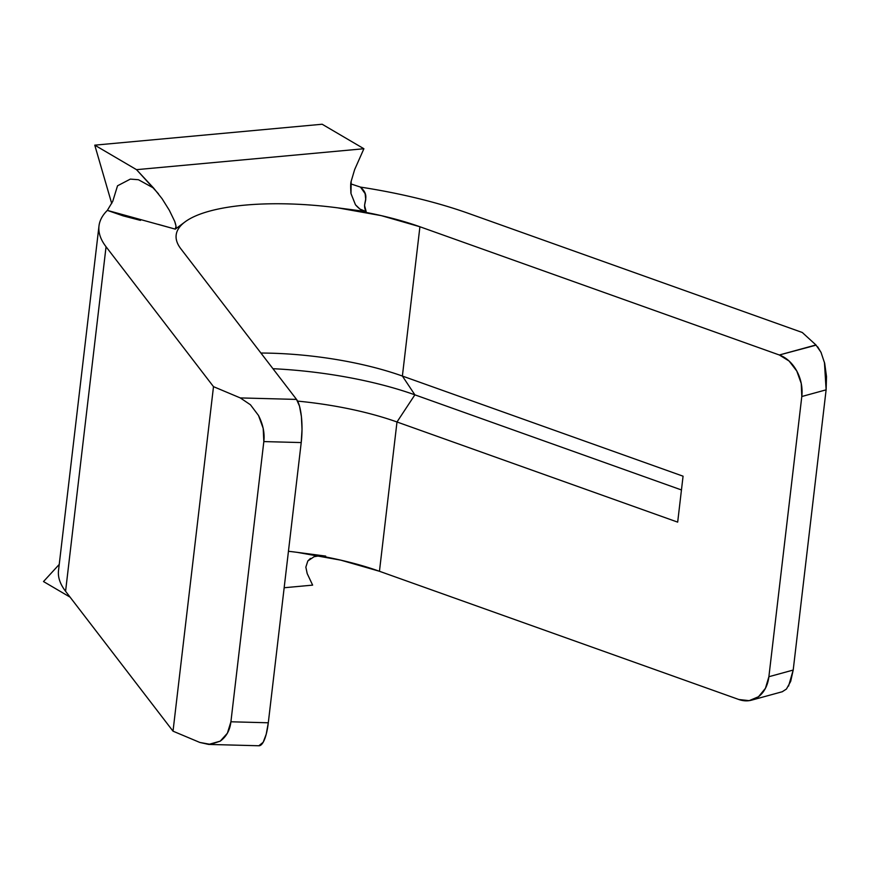 <?xml version="1.0" encoding="UTF-8"?>
<svg xmlns="http://www.w3.org/2000/svg" width="870" height="870" viewBox="0 0 870 870"><rect width="100%" height="100%" fill="white"/><g stroke="black" fill="none" stroke-linecap="round" stroke-linejoin="round"><path stroke-width="1.3" d="M140.494 220.382L123.225 215.891L107.347 210.388C101.91 215.76 99.071 221.545 98.854 227.712C98.636 233.878 101.04 240.229 106.053 246.765L213.498 386.65L240.272 397.916L296.539 399.417L180.819 248.755C177.045 243.839 175.512 239.087 176.24 234.508C176.958 229.93 179.894 225.721 185.049 221.883A150.553 45.914 -173.3 0 1 337.701 207.843A150.553 45.914 -173.3 0 1 419.916 226.755L402.386 376.047L414.881 394.839L396.992 421.983A150.553 45.914 6.7 0 0 297.605 401.113A150.553 45.914 -173.3 0 1 396.992 421.983L379.45 571.275A150.553 45.914 6.7 0 0 297.225 552.352L325.685 556.093L297.225 552.352L340.833 560.16L379.45 571.275L738.858 699.513L749.19 700.644L758.52 696.718L765.437 688.311L768.884 676.719L801.803 396.513L801.248 383.496L796.779 371.033L789.09 361.028L779.335 354.993L419.916 226.755L402.386 376.047L683.07 476.194L677.676 522.13L396.992 421.983L379.45 571.275L738.858 699.513A33.995 25.861 74.7 0 0 751.636 700.143A33.995 25.861 74.7 0 0 768.884 676.719L793.201 670.052L790.689 681.384L786.436 689.051L782.282 691.726M58.388 572.232C58.17 578.398 60.563 584.749 65.576 591.274L173.021 731.17L199.795 742.436L210.551 744.394L220.23 741.153L227.385 733.214L230.909 721.785L268.297 722.785L266.209 734.247L263.153 742.295L258.825 745.764M208.648 744.426L258.945 745.764A33.995 9.211 -88.5 0 0 268.297 722.785L230.909 721.785C229.941 730.202 226.374 736.662 220.23 741.153L208.648 744.426L199.795 742.436L173.021 731.17L65.576 591.274L106.053 246.765A228.255 69.622 -173.3 0 1 98.984 225.982L58.518 570.502A228.255 69.622 6.7 0 0 65.576 591.274L106.053 246.765L213.498 386.65L173.021 731.17L213.498 386.65L240.272 397.916L250.44 404.767L258.499 415.469C263.044 424.484 264.828 433.184 263.827 441.579L230.909 721.785L263.827 441.579L301.216 442.569L268.297 722.785L301.216 442.569L263.827 441.579L263.197 428.399L258.499 415.469L250.44 404.767L240.272 397.916L296.539 399.417L299.487 406.072L301.411 416.61L302.021 429.432L301.216 442.569A33.995 9.211 -88.5 0 0 296.539 399.417L180.819 248.755A150.553 45.914 -173.3 0 1 176.164 235.052A150.553 45.914 -173.3 0 1 185.049 221.883L175.305 229.136L158.373 224.395M402.386 376.047A150.553 45.914 6.7 0 0 260.913 353.035A150.553 45.914 -173.3 0 1 402.386 376.047L414.881 394.839L681.449 489.951L414.881 394.839A174.837 53.32 6.7 0 0 272.952 368.706A174.837 53.32 -173.3 0 1 414.881 394.839L396.992 421.983L677.676 522.13L683.07 476.194L402.386 376.047M360.31 187.072L360.463 187.093A228.255 69.622 -173.3 0 1 468.56 213.411L802.27 332.481L815.94 344.955L820.986 352.274L824.695 363.377L826.5 376.569L826.119 389.836L793.201 670.052L826.119 389.836L801.803 396.513L768.884 676.719L793.201 670.052L788.557 686.104M98.984 225.982A228.255 69.622 -173.3 0 1 107.347 210.388L112.774 201.285M117.526 185.799L130.348 179.1L117.526 185.799L112.741 201.351L107.347 210.388L175.305 229.136C176.479 228.473 176.284 225.885 174.707 221.371L169.291 210.225L174.707 221.371L176.012 226.026L175.305 229.136L185.049 221.883A150.553 45.914 -173.3 0 1 337.701 207.843L366.161 211.573C360.822 202.96 371.805 197.088 360.463 187.093L365.117 193.64L365.748 199.654L364.541 205.429L366.161 211.573L337.701 207.843L381.299 215.64L419.916 226.755L779.335 354.993L815.94 344.955L802.27 332.481L468.56 213.411M130.348 179.1L138.46 179.731L153.642 188.094L136.514 169.661L94.765 145.159L322.15 124.236L363.899 148.737L354.645 169.596L351.165 181.319C350.566 182.928 350.512 187.017 350.991 193.586L355.471 204.776C359.19 209.072 362.757 211.334 366.161 211.573L359.995 209.115L355.471 204.776L350.991 193.586L351.165 181.319L354.645 169.596L363.899 148.737L136.514 169.661L94.765 145.159L322.15 124.236L363.899 148.737L136.514 169.661L158.481 193.803M94.765 145.159L111.73 203.547L94.765 145.159M307.186 573.558L312.635 585.129L284.164 587.75L312.635 585.129L307.186 573.558L305.849 567.12L307.817 560.976L314.103 556.702L319.573 555.821M70.1 597.157L43.5 581.551L70.1 597.157M59.236 564.423L43.5 581.551L59.236 564.423M297.225 552.352A150.553 45.914 6.7 0 0 288.448 551.286M310.492 558.377L307.817 560.976L305.849 567.131L307.197 573.558M169.291 210.225L162.07 198.686L153.642 188.094L138.395 179.709M350.991 193.586L350.827 192.379M360.463 187.093L350.827 183.885M816.136 345.14L779.335 354.993A33.995 25.861 74.7 0 1 801.803 396.513L826.119 389.836L824.434 362.224M821.16 352.644L817.691 346.836M782.467 691.683L751.636 700.143"/></g></svg>
